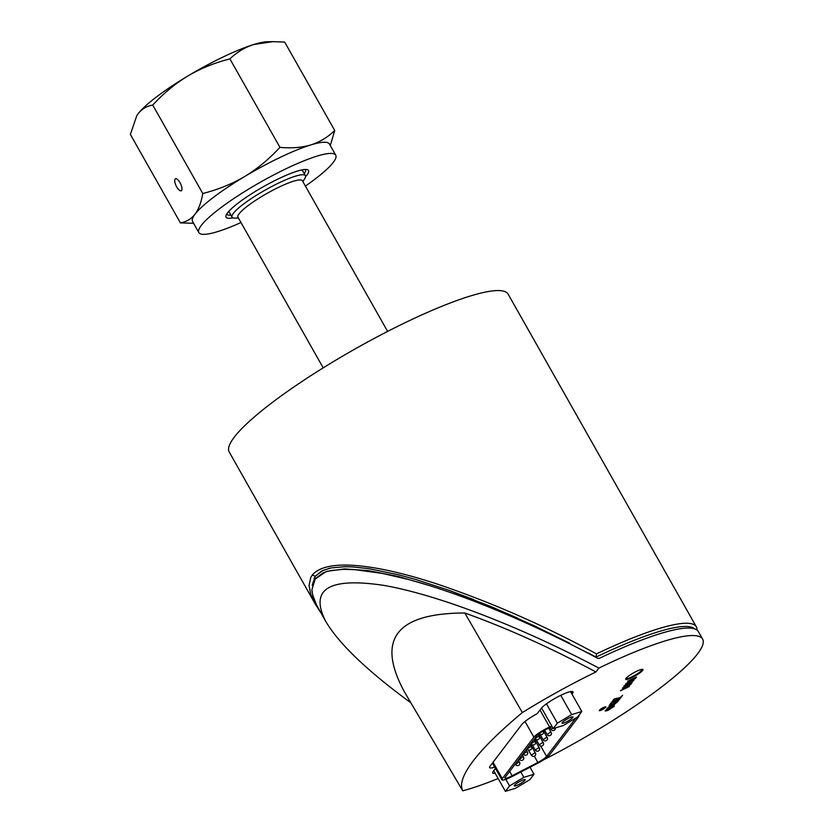 <?xml version="1.0" encoding="UTF-8"?>
<svg xmlns="http://www.w3.org/2000/svg" width="833" height="833" viewBox="0 0 833 833"><rect width="100%" height="100%" fill="white"/><g stroke="black" fill="none" stroke-linecap="round" stroke-linejoin="round"><path stroke-width="1.25" d="M575.811 718.046A9.319 1.614 -29.5 0 1 575.645 718.285L546.583 756.416A9.319 1.614 -29.5 0 1 537.858 762.476L512.139 775.804A9.319 1.614 -29.5 0 1 504.933 778.074A9.319 1.614 -29.5 0 1 505.225 777.22L536.816 735.768A9.319 1.614 -29.5 0 1 548.26 728.406L552.164 726.73M578.748 715.516A12.818 2.218 -29.5 0 1 578.977 715.703A12.818 2.218 -29.5 0 1 578.571 716.88L549.52 755.021A12.818 2.218 -29.5 0 1 537.514 763.34L511.806 776.679A12.818 2.218 -29.5 0 1 501.893 779.803A12.818 2.218 -29.5 0 1 502.289 778.626L533.88 737.163A12.818 2.218 -29.5 0 1 549.613 727.053L551.81 726.105M312.25 585.005L315.301 576.186L323.069 570.376L331.242 567.898L344.935 566.711L352.807 566.929L368.977 568.689L398.851 574.853L415.74 579.476L448.956 590.305L490.304 606.299L534.765 626.041L596.022 657.102A157.916 27.26 -29.5 0 1 596.626 656.81L596.73 656.768A157.916 27.26 -29.5 0 1 694.555 628.842M612.942 704.697L616.587 702.344L613.786 704.833L612.942 704.697L613.786 704.833L616.482 702.396M612.911 704.656L613.765 704.78M609.1 705.634L617.909 701.438L613.432 705.291L611.766 705.478L606.83 708.623L612.672 704.218L609.079 705.582L617.909 701.438M606.83 708.623L612.567 704.27M613.931 699.303L620.096 697.69L622.584 695.295L620.731 697.731L614.577 699.324L612.932 701.49L611.891 701.98L613.9 699.251L615.014 698.783M611.891 701.98L613.9 699.251M614.983 698.731L620.064 697.638L622.584 695.295M624.979 685.559L632.174 682.706L626.749 685.58C624.594 686.569 623.646 686.736 623.896 686.1L633.861 680.488L624.896 685.788M623.802 686.402L628.748 682.862L633.861 680.488M624.948 685.507L632.174 682.706M631.508 680.332L635.163 677.979L632.362 680.457L631.508 680.332L632.362 680.457L635.058 678.031M631.487 680.28L632.33 680.415M627.676 681.269L636.474 677.062L635.329 678.572L625.396 684.257L631.237 679.853L627.645 681.217L636.474 677.062M625.396 684.257L631.133 679.905M622.459 688.1L631.268 683.903L622.647 689.443L629.227 686.579L620.429 690.776L629.05 685.236L622.438 688.058L631.268 683.903M620.429 690.776L628.551 685.465M623.105 689.162L629.55 686.142M611.516 702.479L620.314 698.273L618.44 700.73L617.399 701.23L618.929 699.22L613.765 702.885L615.202 701.001L612.213 702.427L609.579 705.01L611.484 702.427L620.314 698.273M609.579 705.01L611.484 702.427M613.765 702.885L615.098 701.053M617.399 701.23L618.825 699.272M606.216 710.133L610.527 707.342L613.317 706.748L608.881 709.601L606.164 710.32M606.195 710.08L608.861 709.549L613.296 706.696M610.891 706.873C613.4 705.79 614.546 705.582 614.317 706.259L608.517 710.07C606.143 711.07 605.05 711.247 605.216 710.611L610.86 706.821C613.38 705.738 614.515 705.53 614.296 706.217M605.143 710.851L610.86 706.821M498.134 778.491A147.712 25.5 -29.5 0 1 462.742 790.809A329.212 56.831 -29.5 0 1 522.353 712.569A147.712 25.5 -29.5 0 1 595.939 671.96L598.885 668.087A159.655 27.562 -29.5 0 1 603.477 665.879A159.655 27.562 -29.5 0 1 702.625 639.119A159.655 27.562 -29.5 0 1 543.376 759.946M636.756 671.211A9.902 1.708 -29.5 0 1 642.941 669.534A9.902 1.708 -29.5 0 1 635.163 675.907A9.902 1.708 -29.5 0 1 625.698 679.291A9.902 1.708 -29.5 0 1 636.756 671.211M603.477 707.54A3.79 0.656 -29.5 0 1 605.841 706.905A3.79 0.656 -29.5 0 1 602.863 709.331A3.79 0.656 -29.5 0 1 599.25 710.632A3.79 0.656 -29.5 0 1 603.477 707.54M495.177 773.274A18.649 3.217 -29.5 0 1 492.73 772.993A18.649 3.217 -29.5 0 1 493.313 771.285L495.468 768.453M494.708 767.099A17.483 3.02 -29.5 0 1 489.637 767.61A17.483 3.02 -29.5 0 1 490.189 766.006L521.781 724.543A17.483 3.02 -29.5 0 1 537.212 713.683L541.138 708.529A18.649 3.217 -29.5 0 1 558.308 696.565A18.649 3.217 -29.5 0 1 573.01 691.879A18.649 3.217 -29.5 0 1 572.427 693.597L572 694.149M574.572 698.689A17.483 3.02 -29.5 0 1 574.843 698.929A17.483 3.02 -29.5 0 1 574.905 699.283M462.742 790.809L404.546 692.088C375.933 639.536 396.019 613.171 464.814 612.994C506.683 628.02 550.394 647.678 595.939 671.96M522.353 712.569L464.814 612.994M397.601 576.686L382.826 573.51L407.587 579.258C460.701 593.294 531.069 622.563 597.678 658.32L599.239 658.382A159.655 27.562 150.5 0 1 698.387 631.622L702.625 639.119M598.885 668.087C519.782 626.322 437.606 594.731 383.826 585.391C328.889 577.134 309.459 589.025 325.536 621.054C338.708 643.555 367.145 670.804 410.856 702.792M382.805 573.468L354.681 569.637L343.29 569.356L331.003 570.532L325.536 571.938L315.124 579.164L311.865 589.868L312.594 594.689L316.373 604.675L325.536 621.054M313.885 598.844L312.594 594.689M311.865 589.868L314.968 578.883L323.173 572.865L325.536 571.938M331.003 570.532L343.29 569.356M354.681 569.637L358.305 569.939M323.173 572.865L326.9 571.344L344.518 568.887L368.623 570.647L398.445 576.509L428.172 585.193M312.208 585.203L315.291 576.186L321.736 571.001L329.66 568.231M572.792 717.525A6.279 1.083 -29.5 0 1 567.002 721.565A6.279 1.083 -29.5 0 1 562.056 723.138A6.279 1.083 -29.5 0 1 566.992 719.098A6.279 1.083 -29.5 0 1 572.989 716.953A6.279 1.083 -29.5 0 1 572.792 717.525M581.819 711.486L577.665 716.932L563.379 725.481L553.227 728.604L557.371 723.159L571.667 714.61L581.819 711.486L570.563 691.598M541.575 708.008L553.227 728.604M546.438 703.843L557.371 723.159M560.755 695.326L571.667 714.61M625.916 678.51L625.916 678.499A9.319 1.614 150.5 0 0 625.916 678.51A9.319 1.614 150.5 0 0 634.829 675.313A9.319 1.614 150.5 0 0 642.149 669.326A9.319 1.614 150.5 0 0 642.149 669.315L642.149 669.326M514.43 785.311A6.279 1.083 -29.5 0 1 520.219 781.281A6.279 1.083 -29.5 0 1 525.165 779.698A6.279 1.083 -29.5 0 1 520.24 783.738A6.279 1.083 -29.5 0 1 514.232 785.883A6.279 1.083 -29.5 0 1 514.43 785.311M505.402 791.35L509.557 785.915L523.842 777.356L533.995 774.242L529.85 779.678L515.554 788.237L505.402 791.35L493.74 770.733M505.839 779.344L509.557 785.915M520.823 772.004L523.842 777.356M530.027 767.224L533.995 774.242M697.002 630.06A160.238 27.666 150.5 0 0 696.357 626.843A160.238 27.666 150.5 0 0 596.47 653.874L596.022 657.102M596.47 653.874C544.376 625.604 491.376 602.363 437.492 584.141C387.043 567.492 328.441 555.746 312.229 575.134L310.803 577.373L309.043 585.422L310.813 594.512L315.103 603.79L320.622 612.359M448.956 590.305L473.675 599.562M490.304 606.299L517.522 618.086M534.765 626.041L569.678 643.211M588.65 653.145L595.564 656.862M696.357 626.843L508.13 294.153A160.238 27.666 150.5 0 0 408.243 321.194A160.238 27.666 150.5 0 0 229.2 451.965L315.103 603.79M232.855 217.819A47.398 8.184 -29.5 0 1 225.972 215.612A47.398 8.184 -29.5 0 1 263.27 186.769A47.398 8.184 -29.5 0 1 307.2 169.661A47.398 8.184 -29.5 0 1 305.544 176.69M304.243 173.639A45.138 7.789 150.5 0 0 305.492 169.724A45.138 7.789 150.5 0 0 305.315 169.484M226.795 213.914A45.138 7.789 150.5 0 0 226.909 214.175A45.138 7.789 150.5 0 0 230.908 215.133M305.399 186.092A78.625 13.578 150.5 0 0 335.73 155.167A78.625 13.578 150.5 0 0 260.614 182.073A78.625 13.578 150.5 0 0 198.858 232.605A78.625 13.578 150.5 0 0 240.987 222.526M335.73 155.167L329.41 144.005A78.625 13.578 150.5 0 0 310.74 144.952A78.625 13.578 150.5 0 0 244.767 176.45A78.625 13.578 150.5 0 0 195.005 214.216A78.625 13.578 150.5 0 0 192.548 221.432L198.858 232.605M178.231 189.143A6.664 2.447 64.5 0 1 175.117 179.074A6.664 2.447 64.5 0 1 175.482 178.772A6.664 2.447 64.5 0 1 180.563 183.729A6.664 2.447 64.5 0 1 181.219 190.788A6.664 2.447 64.5 0 1 178.231 189.143M193.579 223.275L180.407 222.88C186.457 221.828 191.319 218.944 195.005 214.216C198.618 209.375 201.211 202.471 202.783 193.516C218.163 189.601 232.157 183.916 244.767 176.45C257.314 168.86 269.038 159.155 279.94 147.337C291.519 148.43 301.775 147.628 310.74 144.952C319.643 142.151 327.629 137.341 334.731 130.521L330.295 145.567M136.831 115.62A78.625 13.578 -29.5 0 1 136.893 115.537A78.625 13.578 -29.5 0 1 138.153 113.725A78.625 13.578 -29.5 0 1 187.914 75.959A78.625 13.578 -29.5 0 1 253.888 44.461C244.996 47.262 236.999 52.073 229.908 58.893C214.518 62.808 200.524 68.493 187.914 75.959C175.378 83.55 163.653 93.244 152.741 105.062C146.691 106.114 141.829 108.998 138.153 113.725L136.768 115.735L130.375 134.425L180.407 222.88M152.741 105.062L202.783 193.516M253.888 44.461A78.625 13.578 -29.5 0 1 267.299 41.754L272.985 41.65L253.888 44.461M334.731 130.521L284.688 42.077L272.985 41.65M229.908 58.893L279.94 147.337M238.446 218.048L234.885 218.111A42.129 7.268 -29.5 0 1 232.063 217.163A42.129 7.268 -29.5 0 1 249.765 199.608A42.129 7.268 -29.5 0 1 305.399 175.68A42.129 7.268 -29.5 0 1 304.753 178.574L302.858 181.604M323.204 367.853L237.957 217.184A36.996 6.383 -29.5 0 1 253.503 201.763A36.996 6.383 -29.5 0 1 279.284 186.998A36.996 6.383 -29.5 0 1 302.369 180.74L387.616 331.409M537.785 736.726L535.182 738.621A2.332 2.332 0 0 0 538.357 739.506A2.332 2.332 0 0 0 539.243 736.33L537.785 736.726M539.17 736.549L538.17 734.425M533.849 741.891L531.246 743.786A2.332 2.332 0 0 0 534.432 744.671A2.332 2.332 0 0 0 535.307 741.495L533.849 741.891M535.234 741.703L534.088 739.34M529.923 747.055L527.32 748.95A2.332 2.332 0 0 0 530.496 749.835A2.332 2.332 0 0 0 531.371 746.66L529.923 747.055M531.298 746.868L530.152 744.504M525.987 752.209L523.384 754.115A2.332 2.332 0 0 0 526.56 755A2.332 2.332 0 0 0 527.435 751.824L525.987 752.209M527.362 752.032L526.217 749.669M522.052 757.374L519.448 759.28A2.332 2.332 0 0 0 522.624 760.154A2.332 2.332 0 0 0 523.509 756.978L522.052 757.374M523.436 757.197L522.291 754.833M552.841 727.927L551.04 729.416A2.332 2.332 0 0 0 555.372 727.938M549.707 732.676L547.104 734.581A2.332 2.332 0 0 0 550.28 735.456A2.332 2.332 0 0 0 551.165 732.28L549.707 732.676M551.092 732.499L548.832 728.167M545.771 737.84L543.168 739.746A2.332 2.332 0 0 0 546.344 740.62A2.332 2.332 0 0 0 547.229 737.444L545.771 737.84M547.156 737.663L543.48 730.833M541.835 743.005L539.232 744.9A2.332 2.332 0 0 0 542.408 745.785A2.332 2.332 0 0 0 543.293 742.609L541.835 743.005M543.22 742.828L538.503 734.154M537.899 748.169L535.296 750.064A2.332 2.332 0 0 0 538.472 750.95A2.332 2.332 0 0 0 539.357 747.774L537.899 748.169M539.284 747.982L534.38 738.965M533.963 753.334L531.36 755.229A2.332 2.332 0 0 0 534.536 756.114A2.332 2.332 0 0 0 535.421 752.938L533.963 753.334M535.348 753.147L530.444 744.129M518.116 762.539L515.512 764.444A2.332 2.332 0 0 0 518.688 765.319A2.332 2.332 0 0 0 519.573 762.143L518.116 762.539M519.5 762.362L518.355 759.998M546.583 756.416L540.7 746.014M512.139 775.804L509.65 771.41M537.858 762.476L534.317 756.218M539.992 710.039L549.613 727.053M493.032 762.257L502.289 778.626M525.009 721.472L533.88 737.163M572.427 693.597L571.24 691.494M312.229 575.134L315.301 576.186M539.211 733.613A2.332 2.332 0 0 0 542.366 734.3A2.332 2.332 0 0 0 543.178 731.166L543.116 731.051M550.04 727.646L551.04 729.416M544.626 730.197L547.104 734.581M540.159 734.425L543.168 739.746M536.223 739.589L539.232 744.9M532.287 744.754L535.296 750.064M528.361 749.919L531.36 755.229M492.428 763.07L501.893 779.803M314.01 578.206L314.645 579.32M305.399 175.68L302.119 169.88M232.063 217.163L228.783 211.363"/></g></svg>
